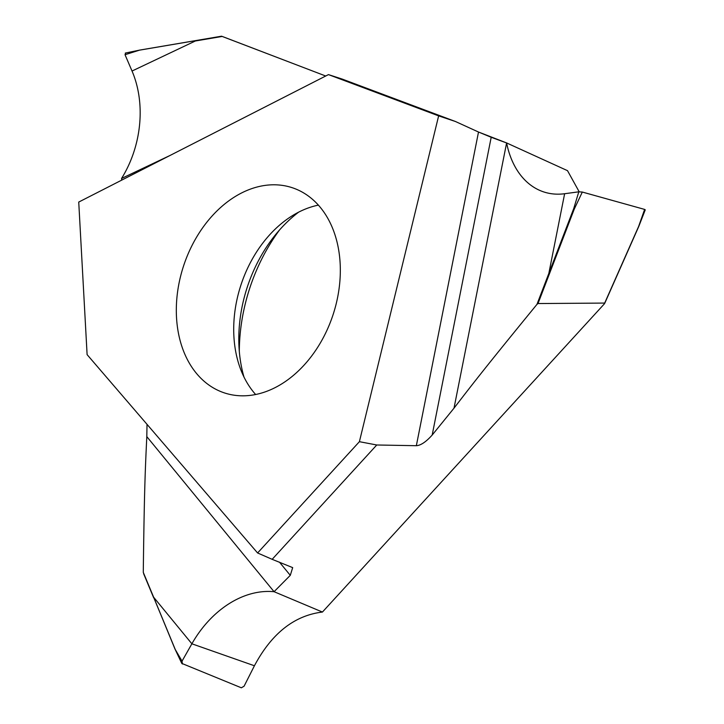 <?xml version="1.0" encoding="UTF-8"?>
<svg xmlns="http://www.w3.org/2000/svg" width="724" height="724" viewBox="0 0 724 724"><rect width="100%" height="100%" fill="white"/><g stroke="black" fill="none" stroke-linecap="round" stroke-linejoin="round"><path stroke-width="1.09" d="M328.461 74.608L438.635 115.876L359.403 441.685L257.59 552.973L87.106 354.633L78.735 202.068L328.461 74.608L342.235 79.088L328.461 74.608L438.635 115.876L455.432 121.496L342.235 79.088M212.566 215.49A108.057 78.626 -71.7 0 0 176.593 318.759A108.057 78.626 -71.7 0 0 224.331 392.879A108.057 78.626 -71.7 0 0 304.08 365.122A108.057 78.626 -71.7 0 0 340.054 261.862A108.057 78.626 -71.7 0 0 292.306 187.733A108.057 78.626 -71.7 0 0 212.566 215.49M221.58 36.218L325.709 76.011L222.232 36.435L195.344 40.996L132.03 71.033L125.026 54.716L139.47 50.164L221.58 36.218M579.182 191.779L567.507 170.665L506.61 142.936L478.51 132.03L455.432 121.496L478.51 132.03L416.345 445.703C420.762 445.441 426.047 441.884 432.183 435.052L491.198 137.279L506.61 142.963A96.5 65.459 -72.3 0 0 545.127 192.358A96.5 65.459 -72.3 0 0 564.63 193.724L578.802 191.824L573.707 208.621L574.304 208.992L582.313 192.059L644.631 209.417L638.613 226.476L604.314 303.908L322.433 612.052L274.061 591.698L290.288 575.336L292.686 567.625L272.161 559.326L376.752 444.988L416.345 445.703M121.56 178.448A96.5 72.789 -76.6 0 0 132.03 71.033M121.741 180.113L121.569 178.457L169.787 155.588M257.59 552.973L272.161 559.326M604.314 303.908L604.712 303.075L538.013 303.546L536.955 304.379C486.121 366.534 474.473 381.593 454.011 408.164L432.183 435.052M538.013 303.546L574.304 208.992M536.955 304.379L548.828 273.428L564.63 193.724L578.802 191.815L582.304 192.05L578.802 191.824M506.61 142.936L454.011 408.164M359.403 441.685L376.752 444.988M181.787 663.401L241.345 687.8L244.088 686.198L254.423 665.763C271.69 633.373 294.36 615.463 322.433 612.052M239.309 351.339A156.085 113.568 108.3 0 1 279.518 229.997M195.471 40.644L139.47 50.164M125.297 53.069L139.325 50.182M125.677 53.114L125.026 54.716M274.061 591.698L146.809 436.617C145.171 470.944 144.302 490.429 143.28 572.358L175.226 649.428M146.809 436.617L147.017 424.336M143.614 573.661L153.615 597.644M143.28 572.358L153.633 597.21L191.878 643.799L182.041 661.13L175.289 649.573L153.633 597.21L175.181 649.509M274.052 591.716A96.5 71.893 -66.2 0 0 191.878 643.799L254.423 665.763M279.437 562.123L290.288 575.336M182.385 663.999L182.041 661.13M549.471 273.672L548.828 273.428L573.707 208.621M644.414 210.096L644.631 209.417L644.414 210.096M298.65 212.15A126.356 91.939 108.3 0 0 281.193 228.132A126.356 91.939 -71.7 0 0 275.129 235.2A126.356 91.939 -71.7 0 0 238.902 344.543A126.356 91.939 -71.7 0 0 243.997 377.086M255.635 394.508A108.057 78.626 108.3 0 1 269.952 234.504A108.057 78.626 108.3 0 1 318.388 205.127M506.601 142.854A96.5 65.459 -72.3 0 0 564.63 193.724M582.331 192.05L644.631 209.417M438.635 115.876L455.432 121.496M478.51 132.03L491.198 137.279M139.361 50.146L221.553 36.2M175.226 649.528L181.769 663.383M638.785 226.422L604.739 303.311M638.803 226.368L645.265 209.815"/></g></svg>
